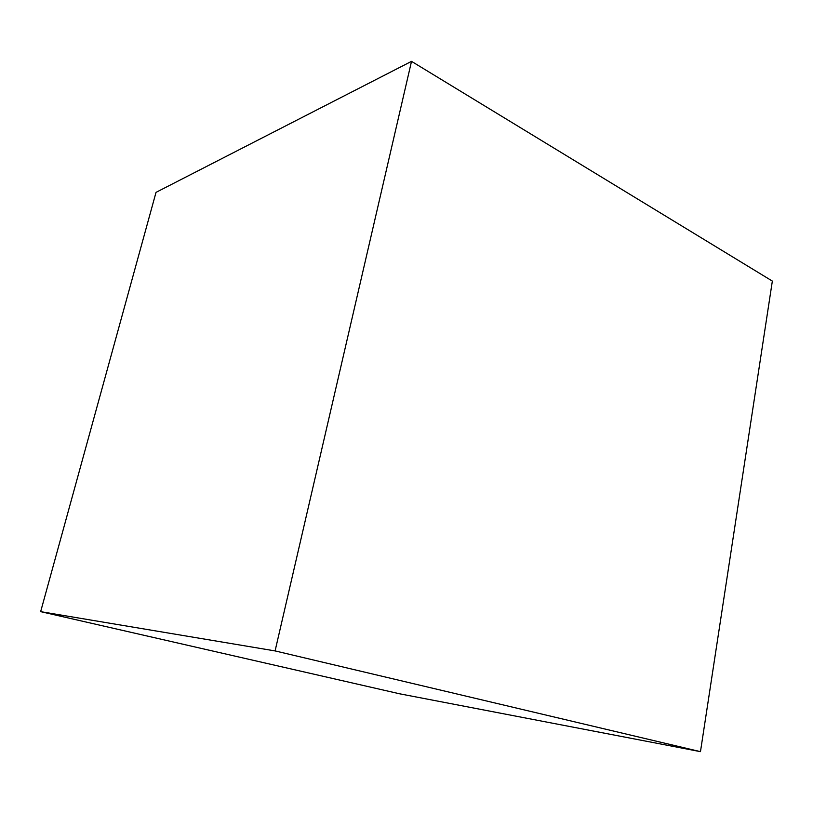 <?xml version="1.0" encoding="UTF-8"?>
<svg xmlns="http://www.w3.org/2000/svg" width="813" height="813" viewBox="0 0 813 813"><rect width="100%" height="100%" fill="white"/><g stroke="black" fill="none" stroke-linecap="round" stroke-linejoin="round"><path stroke-width="1.22" d="M700.471 751.649L399.65 693.804L40.65 611.65L156.025 192.366L411.52 61.351L772.35 281.085L700.471 751.649L275.089 650.918L411.52 61.351M40.65 611.65L275.089 650.918"/></g></svg>

